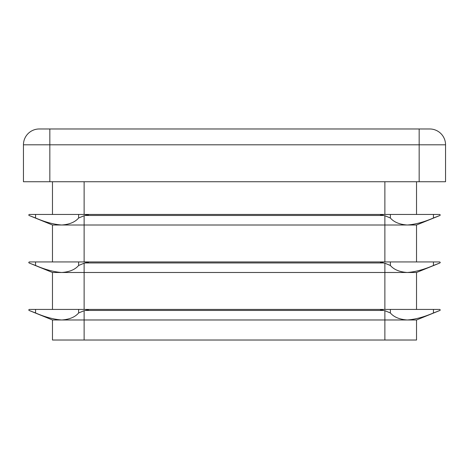 <?xml version="1.0" encoding="UTF-8"?>
<svg xmlns="http://www.w3.org/2000/svg" width="469" height="469" viewBox="0 0 469 469"><rect width="100%" height="100%" fill="white"/><g stroke="black" fill="none" stroke-linecap="round" stroke-linejoin="round"><path stroke-width="0.7" d="M52.469 261.937L52.469 225.003L29.055 215.464L28.726 214.978L29.254 214.45L383.789 214.45L380.494 214.978L384.873 215.722L390.366 217.991C393.907 222.124 399.535 224.463 407.256 225.003C415.088 224.475 423.818 222.136 433.444 217.991L439.945 215.464L440.274 214.978L439.746 214.45L383.789 214.45L384.873 214.45L384.873 181.738M84.127 181.738L84.127 214.45L88.506 214.978L84.127 215.722L78.634 217.991C75.093 222.124 69.465 224.463 61.744 225.003C53.912 224.475 45.182 222.136 35.556 217.991L29.676 215.722M52.469 225.003L416.531 225.003L439.324 215.722M52.469 309.423L52.469 272.489L29.055 262.951L28.726 262.464L29.254 261.937L383.789 261.937L380.494 262.464L384.873 263.209L390.366 265.477C393.907 269.611 399.535 271.95 407.256 272.489C415.088 271.961 423.818 269.622 433.444 265.477L439.945 262.951L440.274 262.464L439.746 261.937L383.789 261.937L384.873 261.937L384.873 215.722M84.127 215.722L84.127 261.937L88.506 262.464L84.127 263.209L78.634 265.477C75.093 269.611 69.465 271.95 61.744 272.489C53.912 271.961 45.182 269.622 35.556 265.477L29.676 263.209M52.469 272.489L416.531 272.489L439.324 263.209M383.109 310.437L384.873 310.695L390.366 312.964C393.907 317.097 399.535 319.436 407.256 319.975C415.088 319.448 423.818 317.108 433.444 312.964L439.945 310.437L440.274 309.95L439.746 309.423L383.789 309.423L380.494 309.95L383.109 310.437L85.891 310.437L84.127 310.695L78.634 312.964C75.093 317.097 69.465 319.436 61.744 319.975C53.912 319.448 45.182 317.108 35.556 312.964L29.055 310.437L28.726 309.95L29.254 309.423L383.789 309.423M416.531 319.975L416.531 340.025L52.469 340.025L52.469 319.975L416.531 319.975L439.324 310.695M85.211 309.423L88.506 309.95L85.891 310.437M52.469 319.975L29.676 310.695M416.531 309.423L416.531 272.489M416.531 261.937L416.531 225.003M416.531 214.45L416.531 181.738M52.469 214.45L52.469 181.738M49.831 181.738L23.45 181.738L23.45 144.804A15.829 15.829 0 0 1 39.279 128.975L429.721 128.975A15.829 15.829 0 0 1 445.55 144.804L445.55 181.738L419.169 181.738L419.169 144.804L49.831 144.804L49.831 181.738L419.169 181.738M85.891 215.464L383.109 215.464M85.891 262.951L383.109 262.951M84.127 309.423L84.127 263.209M384.873 309.423L384.873 263.209M84.127 340.025L84.127 310.695M384.873 340.025L384.873 310.695M49.831 128.975L49.831 144.804L23.45 144.804A15.829 15.829 0 0 1 39.279 128.975M429.721 128.975A15.829 15.829 0 0 1 445.55 144.804L419.169 144.804L419.169 128.975M78.634 309.423L78.634 312.964M35.556 309.423L35.556 312.964M78.634 261.937L78.634 265.477M35.556 261.937L35.556 265.477M35.556 214.45L35.556 217.991M78.634 214.45L78.634 217.991M433.444 309.423L433.444 312.964M390.366 309.423L390.366 312.964M433.444 261.937L433.444 265.477M390.366 261.937L390.366 265.477M390.366 214.45L390.366 217.991M433.444 214.45L433.444 217.991"/></g></svg>
